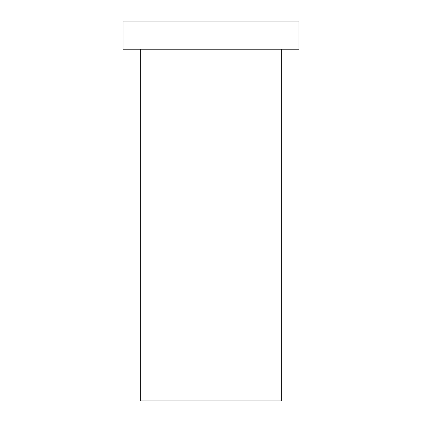 <?xml version="1.0" encoding="UTF-8"?>
<svg xmlns="http://www.w3.org/2000/svg" width="422" height="422" viewBox="0 0 422 422"><rect width="100%" height="100%" fill="white"/><g stroke="black" fill="none" stroke-linecap="round" stroke-linejoin="round"><path stroke-width="0.63" d="M281.332 49.232L281.332 400.9L140.668 400.9L140.668 49.232M298.918 21.1L123.082 21.1L123.082 49.232L298.918 49.232L298.918 21.1"/></g></svg>
